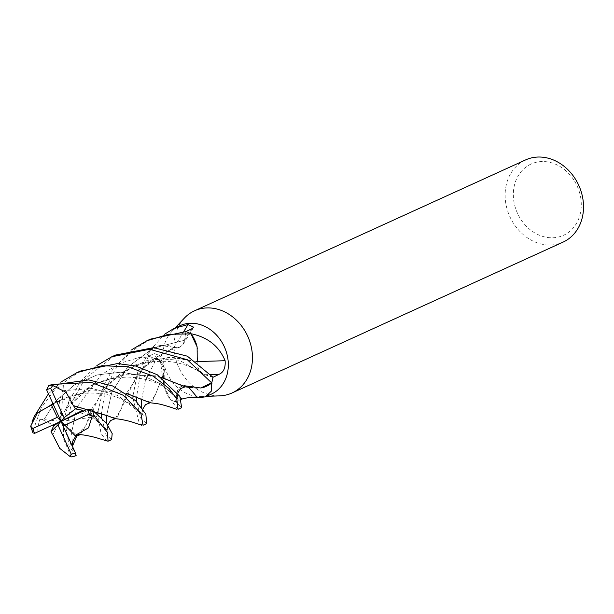 <?xml version="1.0" encoding="UTF-8"?>
<svg xmlns="http://www.w3.org/2000/svg" width="614" height="614" viewBox="0 0 614 614"><rect width="100%" height="100%" fill="white"/><g stroke="black" fill="none" stroke-linecap="round" stroke-linejoin="round"><path stroke-width="0.46" stroke-dasharray="3.07 2.3" d="M180.055 325.658A37.638 31.529 -114.5 0 0 171.552 331.798A37.638 31.529 -114.5 0 0 166.97 372.99A37.638 31.529 -114.5 0 0 201.062 396.552A37.638 31.529 -114.5 0 0 211.277 394.165M181.897 399.1L175.512 401.832L176.801 393.144A10.822 9.064 65.5 0 1 187.562 386.099A29.948 25.09 -114.5 0 0 200.755 387.987M170.492 399.722L163.524 384.533L159.717 355.59L154.575 353.58L148.45 356.143L156.432 358.76A10.822 9.064 65.5 0 1 163.831 366.804A10.822 9.064 65.5 0 1 164.214 371.9A29.948 25.09 -114.5 0 0 164.69 388.155A29.948 25.09 -114.5 0 0 170.139 399.399A5.089 4.26 65.5 0 1 170.492 399.722A37.638 31.529 -114.5 0 0 175.512 401.832M185.888 331.629L184.607 340.317A10.822 9.064 65.5 0 1 183.187 344.17A10.822 9.064 65.5 0 1 173.839 347.363A29.948 25.09 -114.5 0 0 149.916 350.379A5.089 4.26 65.5 0 1 149.839 350.51A5.089 4.26 65.5 0 1 149.678 350.74A37.638 31.529 -114.5 0 0 148.45 356.143M149.678 350.74L164.659 334.177M149.839 350.51L150.537 349.45A633.625 458.581 87.3 0 1 149.916 350.379M184.33 318.152A45.167 37.838 -114.5 0 0 178.835 367.579A45.167 37.838 -114.5 0 0 219.751 395.861M525.592 159.916A45.167 37.838 -114.5 0 0 509.889 216.711A45.167 37.838 -114.5 0 0 563.053 242.123M531.079 164.03A39.142 32.795 -114.5 0 0 517.472 213.258A39.142 32.795 -114.5 0 0 563.545 235.277A39.142 32.795 -114.5 0 0 577.152 186.057A39.142 32.795 -114.5 0 0 531.079 164.03M173.839 347.363A637.232 461.191 87.3 0 0 183.778 331.614M212.951 377.318L204.969 374.701A10.822 9.064 65.5 0 1 197.186 361.562A29.948 25.09 -114.5 0 0 197.117 346.879M164.214 371.9A637.232 226.297 -19.9 0 0 160.5 361.715M170.139 399.399A633.625 225.016 -19.9 0 0 170.024 398.954M187.562 386.099A637.232 187.331 -98.9 0 1 188.506 387.142M143.047 425.256L139.301 423.33L132.946 398.317M132.992 395.616L137.413 373.496L149.693 350.678A37.638 31.529 -114.5 0 0 148.442 356.227L140.353 373.788L136.531 397.043M136.707 401.74L140.967 418.625L146.631 423.622M150.008 339.35L130.69 351.784L115.117 369.451L105.431 389.476L101.525 413.015M101.671 417.666L106.099 434.912L111.61 439.578M106.606 441.159L100.995 433.323L97.902 414.227M97.971 411.557L104.265 384.587L112.347 369.889L131.903 349.589M178.045 409.308L170.439 399.691A37.638 31.529 -114.5 0 0 175.589 401.855L181.644 407.665M80.127 371.201L56.02 387.987L41.276 407.727L32.811 431.35L32.895 432.855M30.754 426.277L33.018 419.562M48.437 393.858L61.853 381.501M115.025 355.291L84.809 378.976L71.186 403.275L66.527 430.606L69.159 446.386L76.136 455.657M71.155 456.931L63.419 438.573L63.641 420.759L69.344 400.351L80.388 381.593L96.882 365.545M115.194 418.733L120.72 409.929L136.554 375.975L152.725 359.405L173.962 347.501M149.693 350.678L160.645 345.475L173.9 347.309M107.918 415.947L116.829 418.449L120.735 409.86L126.469 393.39L143.929 367.31L173.908 347.34M84.103 410.689L96.766 416.683L91.716 416.307L82.944 411.219M173.777 347.301C179.465 348.529 183.041 346.189 184.499 340.279L153.185 348.146L127.39 367.341L111.786 392.423L106.652 415.363L111.786 392.423L127.39 367.341L153.185 348.146L184.499 340.279L185.812 331.606M80.603 412.838C91.102 416.729 98.938 421.373 104.104 426.776L106.966 430.053L91.716 416.315L106.966 430.053L107.619 429.846L106.659 423.476L108.125 431.68L106.966 430.053L107.619 429.846L107.795 425.041M161.451 377.38L128.495 373.642L92.983 384.464L65.921 408.747L52.743 434.881L66.174 408.341L91.279 385.415L124.604 373.987L156.263 375.906L177.669 383.927M185.205 386.843L187.439 385.96M37.876 431.88L37.769 426.791L39.887 419.209L43.563 420.199L55.828 401.019L74.248 384.993L97.02 374.947L121.188 372.145L143.438 375.945L160.952 383.942L177.876 398.893L176.901 393.183L175.589 401.855M178.075 384.118L187.493 386.114M70.71 402.692C91.217 381.486 106.667 378.078 128.073 377.057C140.951 377.802 151.174 380.189 158.734 384.218C168.267 389.314 174.414 394.034 177.162 398.379L160.952 383.942L143.438 375.945L121.188 372.145L97.02 374.947L74.248 384.993L55.828 401.019L43.563 420.199L52.988 424.957M187.623 386.16C181.936 384.932 178.359 387.273 176.901 393.183L177.876 398.893L177.162 398.386L178.375 400.221L177.876 398.893M197.224 361.6C196.933 367.84 199.527 372.168 204.992 374.586L212.958 377.234M73.619 448.88L73.281 450.323L72.859 447.222M80.219 434.689L85.722 425.863L101.402 392.123L120.574 373.197L145.963 360.84L172.979 357.417L196.403 361.362M196.449 361.4L168.589 357.432L136.385 364.332L108.386 383.819L91.463 409.338M91.417 409.438L85.737 425.801L77.663 434.044M48.36 393.689L54.385 388.954L63.365 385.569L62.659 390.727L59.428 400.497L53.05 403.928M62.659 390.727L92.238 388.501L117.765 395.485L142.87 415.003L141.673 407.466M141.68 399.43L145.418 380.419L156.409 358.875L148.442 356.227M164.168 371.961C164.506 365.683 161.919 361.324 156.409 358.875M52.873 403.551L91.24 389.798L126.407 393.351M142.847 399.96L151.796 402.515L155.71 394.004L164.322 371.777M52.858 403.521L90.941 389.79L126.354 393.313M150.184 402.784L155.687 394.088L164.161 371.823L164.283 386.59L170.439 399.691M73.281 450.323L60.993 421.288L77.126 435.426M63.365 385.569L60.993 421.288L59.428 400.497M39.887 419.209L60.993 421.288L96.766 416.683M184.607 340.317A634.27 459.049 87.3 0 0 191.821 328.751M156.432 358.76A634.27 225.246 -19.9 0 0 154.575 353.58M176.801 393.144A634.27 186.456 -98.9 0 1 180.347 397.25M204.969 374.701A634.27 47.347 176.4 0 0 210.955 374.517M30.992 425.54A37.638 31.529 -114.5 0 0 32.811 431.35M72.621 445.787L71.562 432.916L76.504 409.07M77.686 406.199L101.448 374.678L119.484 363.488L139.831 357.279L179.196 360.234L204.992 374.586M201.062 396.552L206.465 396.352M171.552 331.798L175.243 327.853M183.187 344.17L193.732 327.216M163.831 366.804L159.717 355.59M164.69 388.155L163.524 384.533M136.554 375.975L135.387 377.833L139.079 369.091M115.14 418.733L115.547 418.717M140.514 371.048C150.599 359.528 163.247 351.676 178.451 347.493M66.174 408.341L69.344 400.359M177.722 398.386L177.814 393.06M185.098 386.828L185.528 386.82M101.402 392.123L104.265 384.587M72.636 445.864L72.506 444.95M80.173 434.681L80.557 434.674M105.654 386.82L120.298 373.857L130.851 367.924L142.448 363.718L154.022 361.531L167.031 361.27L176.648 362.536L188.199 365.86L202.267 373.189M50.402 405.677C73.933 391.264 89.114 392.592 101.655 393.635C110.65 395.132 117.297 396.982 121.603 399.192L130.751 404.15C138.894 410.413 142.663 413.759 142.049 414.197L143.277 415.985L142.44 411.933L142.801 409.062M150.108 402.776L150.53 402.769"/><path stroke-width="0.92" d="M180.055 325.658L174.153 328.352L188.014 324.553L193.732 327.216L191.821 328.751L185.888 331.629A37.638 31.529 -114.5 0 1 190.908 333.74L192.42 334.031C208.299 337.646 219.198 346.534 225.115 360.71C225.637 367.755 223.649 372.276 219.144 374.271L212.951 377.318A37.638 31.529 -114.5 0 1 211.73 382.722A5.089 4.26 65.5 0 1 211.73 382.722L211.393 391.08L205.375 396.851L211.277 394.165A37.638 31.529 -114.5 0 0 224.356 346.833A37.638 31.529 -114.5 0 0 180.055 325.658M205.375 396.851L197.601 397.872C191.407 397.258 186.172 397.672 181.897 399.1L181.368 399.323M164.659 334.177L174.153 328.352M206.465 396.352L219.751 395.861A45.167 37.838 -114.5 0 0 232 392.991L563.053 242.123A45.167 37.838 -114.5 0 0 578.756 185.328A45.167 37.838 -114.5 0 0 525.592 159.916L194.538 310.791A45.167 37.838 -114.5 0 0 184.33 318.152L175.243 327.853M183.778 331.614A637.232 461.191 87.3 0 0 188.014 324.553M200.755 387.987A29.948 25.09 -114.5 0 0 211.485 383.075A5.089 4.26 65.5 0 1 211.638 382.844L200.755 387.987L187.508 386.152M197.117 346.879A29.948 25.09 -114.5 0 0 191.261 334.062A5.089 4.26 65.5 0 1 191.031 333.855L197.117 346.872L197.248 361.638L196.449 361.4M188.506 387.142A637.232 187.331 -98.9 0 1 197.601 397.872M211.485 383.075A633.625 186.272 -98.9 0 1 211.907 383.535M191.261 334.062A633.625 47.293 176.4 0 0 192.42 334.031M197.263 361.562A637.232 47.562 176.4 0 0 225.115 360.71M232 392.991A45.167 37.838 -114.5 0 0 247.695 336.196A45.167 37.838 -114.5 0 0 194.538 310.791M73.442 405.823L66.205 392.392L52.773 385.531L53.817 384.272L91.501 382.461L123.176 395.216L140.867 413.314L143.047 425.256L146.692 423.591M132.946 398.317L132.992 395.616M136.531 397.043L136.707 401.74M146.631 423.622L145.856 414.181L135.656 400.727L112.669 385.976L88.677 379.905L48.836 385.554L46.603 389.783L60.993 421.288L57.355 417.313L32.757 428.518L30.754 426.277M77.625 434.014L88.57 427.812L92.246 415.977L93.98 415.67L107.488 432.425L108.049 441.205L111.656 439.563M111.61 439.578L112.193 433.607L106.475 423.23L92.161 409.853L87.372 409.223L60.993 421.288L57.908 424.873L71.285 454.23L70.18 456.593L71.155 456.931A37.638 31.529 -114.5 0 0 76.136 455.657L75.576 453.239L60.993 421.288L75.061 435.595L77.663 434.044M190.962 333.77A37.638 31.529 -114.5 0 0 185.812 331.606L150.499 339.128L146.823 340.808L168.459 334.308L191.031 333.855M150.499 339.128L150.008 339.35M101.525 413.015L101.671 417.666M108.049 441.205L98.14 438.35C97.81 437.859 84.433 434.681 80.219 434.689L77.694 434.075M97.902 414.227L97.971 411.557M131.903 349.589L146.823 340.808M181.644 407.665L179.833 396.322L157.184 374.693L135.318 365.921L117.381 363.572L80.442 371.056L76.834 372.698L102.024 365.721L127.658 366.727L153.016 376.067L169.134 388.562L176.778 398.985L178.045 409.308L181.713 407.635M33.018 419.562L34.307 416.392L48.437 393.858M61.853 381.501L76.834 372.698M211.707 382.783A37.638 31.529 -114.5 0 0 212.958 377.234L187.37 356.181L153.554 347.654L115.478 355.084L111.832 356.749L149.501 349.259L187.324 359.735L211.638 382.844M115.478 355.084L115.025 355.291M96.882 365.545L111.832 356.749M82.944 411.219L82.79 410.29L75.384 408.909L64.071 417.704L50.693 388.34L52.773 385.538M73.596 405.685L107.504 415.755L115.194 418.733C116.929 418.671 124.926 419.846 132.233 422.071L141.811 425.241M75.384 408.909L73.565 405.716L107.918 415.947M106.659 423.476L106.652 415.363L106.659 423.476M52.819 434.796L59.735 448.374L70.18 456.593M52.727 434.904L51.031 431.634L57.908 424.873M161.451 377.38L185.205 386.843L192.811 387.802M30.7 426.316L32.895 432.855L34.607 433.346L60.993 421.288L53.763 425.64L51.031 431.634M177.6 383.896L178.075 384.118M52.988 424.957L53.763 425.64M72.859 447.222L72.621 445.779L77.126 435.426L75.061 435.595M196.403 361.362L197.248 361.638M141.673 407.466L141.68 399.43M53.05 403.928L48.644 406.552L52.873 403.551M126.407 393.351L142.847 399.96M48.721 406.691L52.858 403.521M126.354 393.313L150.184 402.784C161.352 404.043 160.354 404.288 168.543 406.522L176.909 409.315M48.629 406.514L37.37 412.961L30.708 426.147M64.631 425.256L89.222 414.051L92.246 415.985M51.353 404.956L57.355 417.313M82.79 410.29L60.993 421.288L64.071 417.704M180.347 397.25A634.27 186.456 -98.9 0 1 181.897 399.1M210.955 374.517A634.27 47.347 176.4 0 0 219.144 374.271M93.98 415.67A37.638 31.529 -114.5 0 0 92.161 409.853M50.693 388.34A34.63 29.011 -114.5 0 0 46.633 389.775A34.63 29.011 -114.5 0 0 46.603 389.783M53.817 384.272A37.638 31.529 -114.5 0 0 48.836 385.554M75.353 452.794A34.63 29.011 -114.5 0 0 75.376 452.787A34.63 29.011 -114.5 0 1 71.285 454.23M76.504 409.07L77.686 406.199M32.757 428.518A34.63 29.011 -114.5 0 0 34.607 433.346M89.222 414.051A34.63 29.011 -114.5 0 0 87.372 409.223M107.795 425.041L110.543 420.552L115.14 418.733M177.814 393.06L180.516 388.67L185.098 386.828M72.506 444.95L72.675 441.512L75.537 436.508L80.173 434.681M142.801 409.062L145.549 404.595L150.108 402.776M34.307 416.399L31.989 421.971M71.186 456.962L76.151 455.649"/></g></svg>
